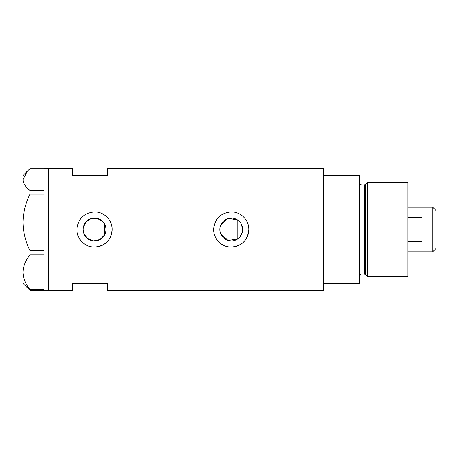 <?xml version="1.0" encoding="UTF-8"?>
<svg xmlns="http://www.w3.org/2000/svg" width="459" height="459" viewBox="0 0 459 459"><rect width="100%" height="100%" fill="white"/><g stroke="black" fill="none" stroke-linecap="round" stroke-linejoin="round"><path stroke-width="0.69" d="M228.88 218.329L237.808 220.165L237.808 238.835L228.129 240.487L220.768 234.056M220.245 232.598L219.924 231.061M105.61 232.254L105.191 233.585M239.827 237.022L242.329 232.208M242.656 229.5A11.418 11.418 0 0 0 231.238 218.082A11.418 11.418 0 0 0 219.821 229.5A11.418 11.418 0 0 0 231.238 240.918A11.418 11.418 0 0 0 242.656 229.5L241.365 224.233M83.113 229.5A11.418 11.418 0 0 0 94.531 240.918A11.418 11.418 0 0 0 105.949 229.5A11.418 11.418 0 0 0 94.531 218.082A11.418 11.418 0 0 0 83.113 229.5L83.274 231.399M83.739 233.235L87.543 238.531L93.647 240.883L100.062 239.489L104.623 234.842L104.623 224.158M77.014 227.767A17.603 17.603 0 0 0 76.928 229.5C76.733 238.961 85.064 247.298 94.525 247.103C105.22 246.07 111.089 240.206 112.134 229.5C112.335 220.033 103.981 211.702 94.537 211.897C83.831 212.936 77.961 218.805 76.928 229.5A17.603 17.603 0 0 0 94.531 247.103A17.603 17.603 0 0 0 111.789 226.052M213.722 227.767A17.603 17.603 0 0 0 213.636 229.5C213.441 238.961 221.772 247.298 231.233 247.103C241.927 246.07 247.797 240.206 248.841 229.5C249.042 220.033 240.688 211.702 231.244 211.897C220.538 212.936 214.669 218.805 213.636 229.5A17.603 17.603 0 0 0 231.238 247.103A17.603 17.603 0 0 0 248.497 226.052M30.03 190.508L44.07 190.508L44.07 168.482L72.235 168.482L72.235 175.522L107.44 175.522L107.44 168.482L323.234 168.482L323.234 283.478L359.609 283.478L359.609 175.522L323.234 175.522L323.234 290.518L107.44 290.518L107.44 283.478L72.235 283.478L72.235 290.518L48.763 290.518L48.763 168.482L48.763 290.518L30.03 290.283L30.03 289.686C25.572 284.247 23.214 278.447 22.95 272.296C23.185 266.226 25.543 260.431 30.03 254.9L30.03 250.694C25.572 241.841 23.214 232.415 22.95 222.408C23.185 212.54 25.543 203.107 30.03 194.117L30.03 190.508C25.549 187.054 23.191 183.422 22.95 179.612L27.374 171.098L30.03 168.717L44.07 168.717M102.346 221.175L96.969 218.346L90.859 218.691L85.844 222.093L83.268 227.607M105.191 225.415L105.61 226.746M220.768 224.939L227.383 218.754M44.07 190.508L44.07 194.117L30.03 194.117M30.03 250.694L44.07 250.694L44.07 194.117M44.07 250.694L44.07 254.9L30.03 254.9M30.03 289.686L44.07 289.686L44.07 254.9M44.07 289.686L44.07 290.283M27.374 171.098L22.95 175.522L22.95 283.478L30.03 290.283M364.469 274.092L361.956 274.092L361.956 184.908L364.469 184.908L364.469 274.092L365.605 274.958L365.605 184.042L367.527 182.562L367.527 276.438L407.885 276.438L407.885 182.562L367.527 182.562M432.762 207.204L436.05 210.492L436.05 248.508L432.762 251.796L432.762 207.204L407.885 207.204M407.885 241.589L421.97 241.589L421.97 217.411L407.885 217.411M361.956 274.092C361.141 273.69 360.361 274.476 359.609 276.438M361.956 184.908C360.533 184.77 359.753 183.99 359.609 182.562M364.469 184.908L365.605 184.042M365.605 274.958L367.527 276.438M432.762 251.796L407.885 251.796"/></g></svg>
